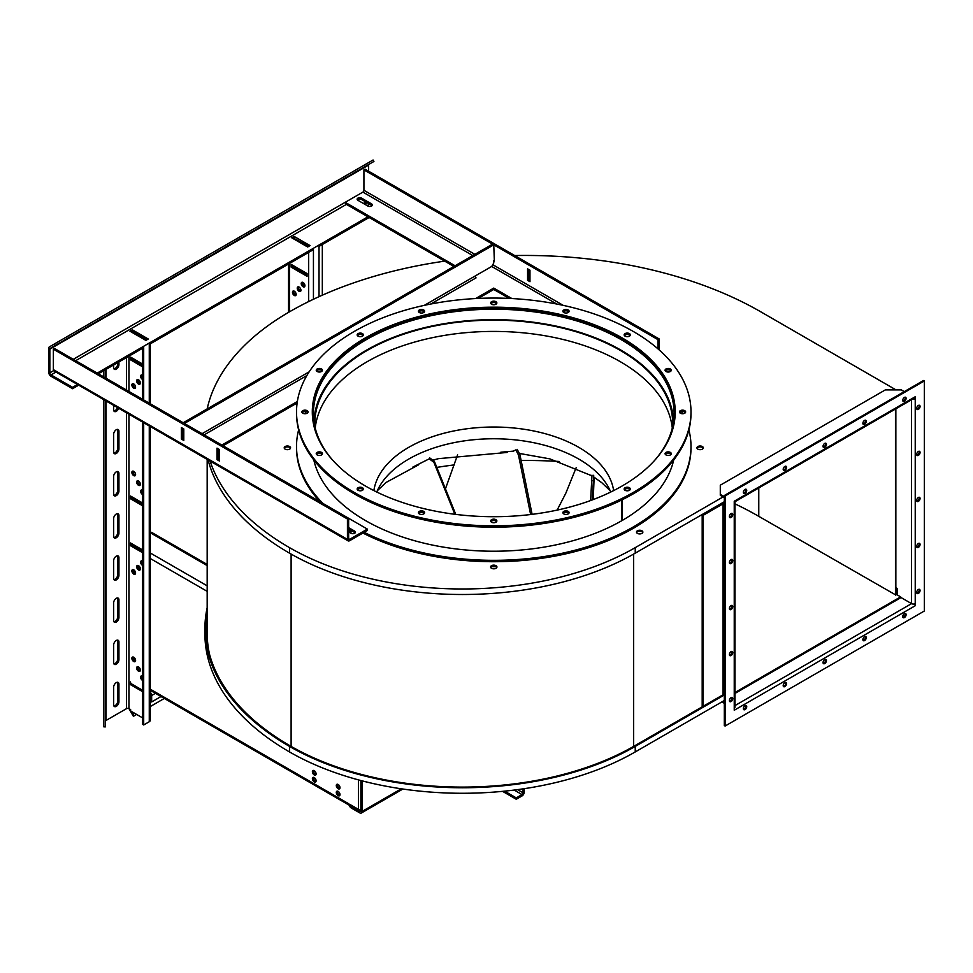 <?xml version="1.0" encoding="UTF-8"?>
<svg xmlns="http://www.w3.org/2000/svg" width="973" height="973" viewBox="0 0 973 973"><rect width="100%" height="100%" fill="white"/><g stroke="black" fill="none" stroke-linecap="round" stroke-linejoin="round"><path stroke-width="1.46" d="M210.107 461.178A288.835 166.76 0 0 0 289.516 547.641A244.454 141.134 0 0 0 635.235 547.641L723.073 496.923L720.288 495.306L720.288 485.186L885.333 389.893L901.278 389.893L904.27 391.62M208.125 460.034A288.835 166.76 0 0 0 289.516 553.163A244.454 141.134 0 0 0 635.235 553.163L724.313 501.727M896.011 389.893L760.752 311.798A333.216 192.386 0 0 0 514.705 255.546M444.697 261.141A333.216 192.386 0 0 0 289.516 311.798A288.835 166.76 0 0 0 207.176 408.903M697.872 449.137A3.187 1.837 0 0 0 701.338 449.538A3.187 1.837 0 0 0 703.309 447.835A3.187 1.837 0 0 0 700.122 445.999A3.187 1.837 0 0 0 696.936 447.835A3.187 1.837 0 0 0 697.872 449.137M491.511 568.281A3.187 1.837 0 0 0 494.977 568.682A3.187 1.837 0 0 0 496.935 566.979A3.187 1.837 0 0 0 493.761 565.143A3.187 1.837 0 0 0 490.574 566.979A3.187 1.837 0 0 0 491.511 568.281M285.138 449.137A3.187 1.837 0 0 0 288.616 449.538A3.187 1.837 0 0 0 290.574 447.835A3.187 1.837 0 0 0 287.4 445.999A3.187 1.837 0 0 0 284.213 447.835A3.187 1.837 0 0 0 285.138 449.137M637.424 533.386A3.187 1.837 0 0 0 640.891 533.788A3.187 1.837 0 0 0 642.861 532.085A3.187 1.837 0 0 0 639.675 530.249A3.187 1.837 0 0 0 636.488 532.085A3.187 1.837 0 0 0 637.424 533.386M350.56 533.034A3.187 1.837 0 0 0 351.022 532.085A3.187 1.837 0 0 0 348.638 530.309M298.614 429.896A197.239 113.877 0 0 0 296.522 446.461L296.522 447.835A197.239 113.877 0 0 0 320.044 501.776M362.905 533.046A197.239 113.877 0 0 0 574.678 551.691A197.239 113.877 0 0 0 691 447.835L691 446.461A197.239 113.877 0 0 0 688.896 429.896M724.313 497.629L723.073 496.923M724.313 496.716L720.288 494.393M703.199 448.298A3.187 1.837 0 0 0 700.122 446.923A3.187 1.837 0 0 0 697.033 448.298M496.838 567.441A3.187 1.837 0 0 0 493.761 566.067A3.187 1.837 0 0 0 490.672 567.441M290.477 448.298A3.187 1.837 0 0 0 287.4 446.923A3.187 1.837 0 0 0 284.311 448.298M642.764 532.547A3.187 1.837 0 0 0 639.675 531.161A3.187 1.837 0 0 0 636.597 532.547M350.925 532.547A3.187 1.837 0 0 0 348.638 531.222M305.972 411.628A197.239 113.877 0 0 0 304.841 413.732M296.522 446.461A197.239 113.877 0 0 0 323.072 503.515M659.207 349.952L659.207 338.969L365.118 169.193L363.926 169.874L492.557 244.138L183.192 422.756L54.549 348.492L53.357 349.185L347.434 518.974L347.434 539.395A3.15 1.824 -60 0 0 348.091 540.842A3.15 1.824 -60 0 0 349.672 540.684L364.182 532.316A197.239 113.877 0 0 0 575.444 550.11A197.239 113.877 0 0 0 691 446.461M682.681 413.732A197.239 113.877 0 0 0 681.55 411.628M734.992 692.496L900.645 596.863L896.656 594.564L896.656 589.966L897.447 589.504L897.447 595.026L897.447 588.58L895.853 587.656M900.645 597.325L911.555 603.625A2.591 1.496 0 0 0 915.228 603.625L915.228 605.741L734.238 710.241L734.238 708.125A2.591 1.496 -0 0 0 734.992 707.067L734.992 502.299A2.591 1.496 180 0 1 734.238 503.357L734.238 501.241L915.228 396.753A2.591 1.496 -120 0 1 914.693 397.933L734.238 502.129M436.816 467.405A330.394 190.757 180 0 1 454.33 464.887M521.114 460.472A330.394 190.757 180 0 1 559.147 461.47M734.992 503.88A330.394 190.757 180 0 1 758.77 516.335L758.77 487.959M895.853 408.806L895.853 595.026L758.77 516.335M895.464 595.257L895.464 409.037M207.176 459.487L207.176 633.095A286.585 165.459 0 0 0 209.523 654.245M723.316 502.992L723.316 502.299M478.242 298.419L493.761 289.468L509.268 298.419M297.13 402.992L223.036 445.768M97.191 373.109L367.916 216.809L453.904 266.456M348.638 529.02L354.671 532.511L354.671 531.124L348.638 527.646M364.182 532.316L367.356 530.48L367.356 529.093L348.638 518.281L348.638 538.714A1.46 0.851 120 0 0 348.942 539.383A1.46 0.851 120 0 0 349.672 539.31L367.356 529.093M313.805 459.949A181.464 104.768 0 0 0 435.15 545.61A181.464 104.768 0 0 0 621.869 520.652A181.464 104.768 0 0 0 622.27 520.421A181.464 104.768 0 0 0 673.705 459.949M924.35 380.942L923.547 380.492L724.313 495.512L724.313 725.578L725.104 726.04L924.35 611.008L924.35 380.942L725.104 495.975L725.104 726.04M912.479 399.21A2.591 1.496 180 0 0 915.228 398.869L914.425 398.091M902.895 617.344A2.396 1.387 120 0 0 905.328 614.17A2.396 1.387 120 0 0 905.158 613.428M863.051 640.343A2.396 1.387 120 0 0 865.471 637.181A2.396 1.387 120 0 0 865.313 636.439M823.207 663.355A2.396 1.387 120 0 0 825.627 660.193A2.396 1.387 120 0 0 825.457 659.439M783.35 686.354A2.396 1.387 120 0 0 785.783 683.192A2.396 1.387 120 0 0 785.612 682.45M743.506 709.366A2.396 1.387 120 0 0 745.926 706.203A2.396 1.387 120 0 0 745.768 705.449M729.555 517.259A2.396 1.387 120 0 0 731.976 514.097A2.396 1.387 120 0 0 731.818 513.343M729.555 563.27A2.396 1.387 120 0 0 731.976 560.107A2.396 1.387 120 0 0 731.818 559.366M729.555 609.28A2.396 1.387 120 0 0 731.976 606.118A2.396 1.387 120 0 0 731.818 605.376M729.555 655.303A2.396 1.387 120 0 0 731.976 652.141A2.396 1.387 120 0 0 731.818 651.387M729.555 701.314A2.396 1.387 120 0 0 731.976 698.152A2.396 1.387 120 0 0 731.818 697.398M916.846 593.177A2.396 1.387 120 0 0 918.767 591.693A2.396 1.387 120 0 0 919.108 589.273M916.846 547.167A2.396 1.387 120 0 0 918.767 545.671A2.396 1.387 120 0 0 919.108 543.262M916.846 501.156A2.396 1.387 120 0 0 918.767 499.66A2.396 1.387 120 0 0 919.108 497.239M916.846 455.145A2.396 1.387 120 0 0 918.767 453.649A2.396 1.387 120 0 0 919.108 451.229M916.846 409.134A2.396 1.387 120 0 0 918.767 407.638A2.396 1.387 120 0 0 919.108 405.218M743.506 493.104A2.396 1.387 120 0 0 745.427 491.608A2.396 1.387 120 0 0 745.768 489.188M783.35 470.093A2.396 1.387 120 0 0 785.284 468.597A2.396 1.387 120 0 0 785.612 466.189M823.207 447.094A2.396 1.387 120 0 0 825.128 445.598A2.396 1.387 120 0 0 825.457 443.177M863.051 424.082A2.396 1.387 120 0 0 864.973 422.586A2.396 1.387 120 0 0 865.313 420.166M902.895 401.083A2.396 1.387 120 0 0 904.829 399.587A2.396 1.387 120 0 0 905.158 397.166M722.671 701.448L724.313 702.397M915.228 603.625L915.228 396.753M906.118 614.632A2.396 1.387 120 0 0 905.62 613.537A2.396 1.387 120 0 0 903.224 614.924A2.396 1.387 120 0 0 903.224 617.685A2.396 1.387 120 0 0 905.072 617.04A2.396 1.387 120 0 0 906.118 614.632M866.274 637.643A2.396 1.387 120 0 0 865.775 636.549A2.396 1.387 120 0 0 863.379 637.923A2.396 1.387 120 0 0 863.379 640.696A2.396 1.387 120 0 0 865.228 640.052A2.396 1.387 120 0 0 866.274 637.643M826.418 660.643A2.396 1.387 120 0 0 825.931 659.548A2.396 1.387 120 0 0 823.535 660.935A2.396 1.387 120 0 0 823.535 663.695A2.396 1.387 120 0 0 825.372 663.063A2.396 1.387 120 0 0 826.418 660.643M786.573 683.654A2.396 1.387 120 0 0 786.075 682.56A2.396 1.387 120 0 0 783.679 683.946A2.396 1.387 120 0 0 783.679 686.707A2.396 1.387 120 0 0 785.527 686.062A2.396 1.387 120 0 0 786.573 683.654M746.729 706.666A2.396 1.387 120 0 0 746.23 705.559A2.396 1.387 120 0 0 743.834 706.945A2.396 1.387 120 0 0 743.834 709.718A2.396 1.387 120 0 0 745.683 709.074A2.396 1.387 120 0 0 746.729 706.666M732.778 514.559A2.396 1.387 120 0 0 732.28 513.464A2.396 1.387 120 0 0 729.884 514.839A2.396 1.387 120 0 0 729.884 517.612A2.396 1.387 120 0 0 731.732 516.967A2.396 1.387 120 0 0 732.778 514.559M732.778 560.57A2.396 1.387 120 0 0 732.28 559.475A2.396 1.387 120 0 0 729.884 560.849A2.396 1.387 120 0 0 729.884 563.622A2.396 1.387 120 0 0 731.732 562.978A2.396 1.387 120 0 0 732.778 560.57M732.778 606.58A2.396 1.387 120 0 0 732.28 605.486A2.396 1.387 120 0 0 729.884 606.872A2.396 1.387 120 0 0 729.884 609.633A2.396 1.387 120 0 0 731.732 608.989A2.396 1.387 120 0 0 732.778 606.58M732.778 652.591A2.396 1.387 120 0 0 732.28 651.496A2.396 1.387 120 0 0 729.884 652.883A2.396 1.387 120 0 0 729.884 655.644A2.396 1.387 120 0 0 731.732 655.011A2.396 1.387 120 0 0 732.778 652.591M732.778 698.614A2.396 1.387 120 0 0 732.28 697.507A2.396 1.387 120 0 0 729.884 698.894A2.396 1.387 120 0 0 729.884 701.655A2.396 1.387 120 0 0 731.732 701.022A2.396 1.387 120 0 0 732.778 698.614M916.675 592.435A2.396 1.387 120 0 0 917.174 593.53A2.396 1.387 120 0 0 919.57 592.143A2.396 1.387 120 0 0 919.57 589.383A2.396 1.387 120 0 0 917.721 590.027A2.396 1.387 120 0 0 916.675 592.435M916.675 546.425A2.396 1.387 120 0 0 917.174 547.519A2.396 1.387 120 0 0 919.57 546.133A2.396 1.387 120 0 0 919.57 543.372A2.396 1.387 120 0 0 917.721 544.016A2.396 1.387 120 0 0 916.675 546.425M916.675 500.414A2.396 1.387 120 0 0 917.174 501.509A2.396 1.387 120 0 0 919.57 500.122A2.396 1.387 120 0 0 919.57 497.361A2.396 1.387 120 0 0 917.721 497.994A2.396 1.387 120 0 0 916.675 500.414M916.675 454.391A2.396 1.387 120 0 0 917.174 455.486A2.396 1.387 120 0 0 919.57 454.111A2.396 1.387 120 0 0 919.57 451.338A2.396 1.387 120 0 0 917.721 451.983A2.396 1.387 120 0 0 916.675 454.391M916.675 408.38A2.396 1.387 120 0 0 917.174 409.475A2.396 1.387 120 0 0 919.57 408.101A2.396 1.387 120 0 0 919.57 405.327A2.396 1.387 120 0 0 917.721 405.972A2.396 1.387 120 0 0 916.675 408.38M743.336 492.35A2.396 1.387 120 0 0 743.834 493.445A2.396 1.387 120 0 0 746.23 492.07A2.396 1.387 120 0 0 746.23 489.297A2.396 1.387 120 0 0 744.381 489.942A2.396 1.387 120 0 0 743.336 492.35M783.192 469.351A2.396 1.387 120 0 0 783.679 470.446A2.396 1.387 120 0 0 786.075 469.059A2.396 1.387 120 0 0 786.075 466.298A2.396 1.387 120 0 0 784.238 466.943A2.396 1.387 120 0 0 783.192 469.351M823.036 446.339A2.396 1.387 120 0 0 823.535 447.434A2.396 1.387 120 0 0 825.931 446.06A2.396 1.387 120 0 0 825.931 443.287A2.396 1.387 120 0 0 824.082 443.931A2.396 1.387 120 0 0 823.036 446.339M862.881 423.34A2.396 1.387 120 0 0 863.379 424.435A2.396 1.387 120 0 0 865.775 423.048A2.396 1.387 120 0 0 865.775 420.287A2.396 1.387 120 0 0 863.927 420.92A2.396 1.387 120 0 0 862.881 423.34M902.737 400.329A2.396 1.387 120 0 0 903.224 401.423A2.396 1.387 120 0 0 905.62 400.037A2.396 1.387 120 0 0 905.62 397.276A2.396 1.387 120 0 0 903.783 397.921A2.396 1.387 120 0 0 902.737 400.329M914.425 398.407A1.46 0.851 180 0 1 913.44 398.65M724.313 694.54A1.46 0.851 0 0 0 723.073 694.783L702.993 706.374L702.19 705.912L702.19 514.96L722.282 503.357A2.591 1.496 180 0 1 724.313 502.932M702.993 706.374L702.993 515.422L723.073 503.819A1.46 0.851 180 0 1 724.313 503.588M895.853 594.102L896.656 594.564M206.069 630.796A287.716 166.103 180 0 1 207.176 618.414M493.761 289.468L493.761 288.081L511.883 298.553M493.761 288.081L475.627 298.553M297.349 401.484L221.844 445.075M49.842 372.841A1.691 0.973 -120 0 0 51.046 374.909L72.561 387.327L72.561 388.714L51.046 376.283A3.381 1.958 60 0 1 48.65 372.148L48.65 348.443A3.381 1.958 60 0 1 49.355 346.899L54.281 344.041L55.133 345.512L50.195 348.358A1.691 0.973 -120 0 0 49.842 349.137L49.842 372.841L53.612 370.664A3.15 1.824 -60 0 1 53.357 369.618L53.357 349.185M53.612 370.664L348.091 540.842M72.561 387.327L77.378 384.554M72.561 388.714L78.57 385.235M98.382 373.802L143.688 347.641L143.688 399.952M142.496 422.148L142.496 724.265L143.688 724.958L143.688 422.829M143.688 724.958L149.27 721.735A3.381 1.958 0 0 0 150.256 720.348L150.256 426.624M149.27 403.175L149.27 344.43L313.44 249.635L313.44 299.27M369.108 217.502L319.022 246.412L319.022 296.68M363.926 169.874L363.926 190.307A1.46 0.851 -60 0 1 362.893 192.107L345.196 202.311L455.109 265.775M73.279 359.305L345.196 202.311A1.691 0.973 -120 0 0 346.388 204.391L367.916 216.809M348.638 531.927L350.961 533.265A2.615 1.508 0 0 0 353.819 533.593A2.615 1.508 0 0 0 355.437 532.195A2.615 1.508 0 0 0 354.671 531.124M621.869 520.652L621.869 499.915M675.213 412.637A181.464 104.768 0 0 0 493.761 308.563A181.464 104.768 0 0 0 312.297 412.637A181.464 104.768 0 0 1 424.873 316.407A181.464 104.768 0 0 1 622.075 339.249A181.464 104.768 0 0 1 675.213 412.637M622.27 520.421L622.27 499.708M724.313 495.512L725.104 495.975M914.656 603.88A2.591 1.496 60 0 1 915.228 605.741M721.881 701.91L724.313 703.309M702.993 515.422L702.19 514.96M723.073 503.819L723.073 694.783L634.432 745.95A243.335 140.489 180 0 1 290.319 745.95A287.716 166.103 180 0 1 206.045 628.497A287.716 166.103 180 0 1 207.176 613.805M734.992 693.421L900.645 597.787L900.645 596.863M895.853 589.504L896.656 589.966M334.226 461.871A180.333 104.111 180 0 1 313.428 413.33A180.333 104.111 180 0 1 493.761 309.207A180.333 104.111 180 0 1 674.094 413.33A180.333 104.111 180 0 1 653.297 461.871M357.894 200.28L367.855 206.033A2.615 1.508 0 0 0 370.713 206.361A2.615 1.508 0 0 0 372.331 204.962A2.615 1.508 0 0 0 371.564 203.892L361.591 198.139A2.615 1.508 0 0 0 358.745 197.811A2.615 1.508 0 0 0 357.127 199.21A2.615 1.508 0 0 0 357.894 200.28M50.195 348.358L368.986 164.303A1.691 0.973 -120 0 0 368.633 165.082L368.633 171.212M183.788 428.947L181.392 427.573L181.392 439.066L183.788 440.453L183.788 428.947M219.399 461.02L219.399 449.514L217.015 448.127L217.015 459.633L219.399 461.02M142.496 399.271L142.496 348.334M293.518 238.13L308.855 246.303M364.607 204.16L367.113 202.712M129.944 331.197L145.877 340.392L148.273 339.018L132.328 329.811L129.944 331.197M310.059 245.61L294.114 236.415L291.73 237.789L307.663 246.996L310.059 245.61M306.86 375.566L204.148 434.858A1.46 0.851 60 0 1 203.114 433.07L202.08 433.666M181.987 439.188L181.987 428.144L183.192 428.838L183.192 439.881L181.987 439.188M430.735 304.038L476.065 277.877A1.46 0.851 60 0 1 475.031 276.077L491.766 266.42L493.761 262.965L493.761 260.8L494.357 261.141L493.761 244.831L184.383 423.45L348.638 518.281L347.434 518.974M529.969 280.333L528.777 279.64L528.777 269.521M207.176 607.699A288.835 166.76 0 0 0 204.914 628.497A288.835 166.76 0 0 0 289.516 746.413A244.454 141.134 0 0 0 635.235 746.413L724.313 694.99M897.447 589.504L895.853 588.58M204.914 628.497L204.914 634.019A288.835 166.76 0 0 0 289.516 751.934A244.454 141.134 0 0 0 635.235 751.934L724.313 700.511M372.039 205.656A2.615 1.508 0 0 0 371.564 205.279L361.591 199.526A2.615 1.508 0 0 0 357.407 199.903M493.761 244.831L658.003 339.662L658.003 348.906M659.207 338.969L658.003 339.662M219.399 459.633L218.207 458.94L218.207 448.821M529.969 270.202L527.585 268.828L527.585 280.333L529.969 281.708L529.969 270.202M217.015 459.633L218.207 458.94M105.534 721.163A1.691 0.973 180 0 1 106.021 720.47L126.551 708.624A1.691 0.973 180 0 1 128.947 708.624L130.637 709.597L130.637 710.983L142.496 717.819M146.376 340.112L130.637 330.905L131.829 330.212L147.58 339.309L146.376 339.991M130.637 331.598L130.637 330.905M142.496 505.705L130.54 498.796L130.54 496.035L142.496 502.944M130.54 681.927L130.637 683.374L142.496 690.21L131.732 684.007L130.54 684.688L130.54 681.927M142.496 691.596L130.54 684.688M142.496 363.975L130.54 357.079L130.54 359.84L142.496 366.736M142.496 549.879L130.54 542.97L130.54 545.731L142.496 552.64M142.496 565.362A2.615 1.508 60 0 1 140.781 563.051A2.615 1.508 60 0 1 141.182 560.947A2.615 1.508 60 0 1 142.496 561.08M142.496 379.458A2.615 1.508 60 0 1 140.781 377.159A2.615 1.508 60 0 1 141.182 375.055A2.615 1.508 60 0 1 142.496 375.189M142.496 494.491A2.615 1.508 60 0 1 140.781 492.192A2.615 1.508 60 0 1 141.182 490.088A2.615 1.508 60 0 1 142.496 490.222M133.727 574.094A2.615 1.508 60 0 1 132.012 571.796A2.615 1.508 60 0 1 132.413 569.692A2.615 1.508 60 0 1 135.04 571.2A2.615 1.508 60 0 1 135.04 574.228A2.615 1.508 60 0 1 133.727 574.094M133.727 388.203A2.615 1.508 60 0 1 132.012 385.892A2.615 1.508 60 0 1 132.413 383.8A2.615 1.508 60 0 1 135.04 385.308A2.615 1.508 60 0 1 135.04 388.336A2.615 1.508 60 0 1 133.727 388.203M133.727 475.627A2.615 1.508 60 0 1 132.012 473.316A2.615 1.508 60 0 1 132.413 471.224A2.615 1.508 60 0 1 135.04 472.732A2.615 1.508 60 0 1 135.04 475.761A2.615 1.508 60 0 1 133.727 475.627M138.507 569.959A2.615 1.508 60 0 1 136.792 567.648A2.615 1.508 60 0 1 137.193 565.544A2.615 1.508 60 0 1 139.82 567.064A2.615 1.508 60 0 1 139.82 570.093A2.615 1.508 60 0 1 138.507 569.959M138.507 384.067A2.615 1.508 60 0 1 136.792 381.757A2.615 1.508 60 0 1 137.193 379.652A2.615 1.508 60 0 1 139.82 381.173A2.615 1.508 60 0 1 139.82 384.189A2.615 1.508 60 0 1 138.507 384.067M138.507 485.296A2.615 1.508 60 0 1 136.792 482.985A2.615 1.508 60 0 1 137.193 480.881A2.615 1.508 60 0 1 139.82 482.401A2.615 1.508 60 0 1 139.82 485.418A2.615 1.508 60 0 1 138.507 485.296M142.496 680.395A2.615 1.508 60 0 1 140.781 678.084A2.615 1.508 60 0 1 141.182 675.98A2.615 1.508 60 0 1 142.496 676.113M133.727 661.531A2.615 1.508 60 0 1 132.012 659.22A2.615 1.508 60 0 1 132.413 657.116A2.615 1.508 60 0 1 135.04 658.624A2.615 1.508 60 0 1 135.04 661.652A2.615 1.508 60 0 1 133.727 661.531M138.507 671.188A2.615 1.508 60 0 1 136.792 668.877A2.615 1.508 60 0 1 137.193 666.773A2.615 1.508 60 0 1 139.82 668.293A2.615 1.508 60 0 1 139.82 671.321A2.615 1.508 60 0 1 138.507 671.188M132.328 329.811L132.328 330.504M105.534 400.803L105.534 726.855L103.843 726.855L103.843 399.83M103.843 376.952L103.843 370.652M105.534 377.925L105.534 369.679M150.256 693.919A1.691 0.973 60 0 1 150.462 694.819L150.462 701.253L151.654 701.947L151.654 695.5A3.381 1.958 -120 0 0 150.256 692.18M362.053 780.845L362.053 811.458A3.381 1.958 60 0 1 361.36 813.002A3.381 1.958 60 0 1 359.669 812.832L351.302 808.004A3.381 1.958 60 0 1 348.906 803.868L150.256 689.176M358.478 779.884L358.478 809.39L350.098 804.549A1.691 0.973 -120 0 0 351.302 806.629L359.669 811.458A1.691 0.973 -120 0 0 360.509 811.543A1.691 0.973 -120 0 0 360.861 810.764L360.861 780.528M338.154 795.646A2.615 1.508 -120 0 0 339.455 795.78A2.615 1.508 -120 0 0 339.455 792.752A2.615 1.508 -120 0 0 336.84 791.244A2.615 1.508 -120 0 0 336.439 793.348A2.615 1.508 -120 0 0 338.154 795.646M338.154 788.75A2.615 1.508 -120 0 0 339.455 788.884A2.615 1.508 -120 0 0 339.455 785.856A2.615 1.508 -120 0 0 336.84 784.335A2.615 1.508 -120 0 0 336.439 786.439A2.615 1.508 -120 0 0 338.154 788.75M314.243 781.842A2.615 1.508 -120 0 0 315.556 781.976A2.615 1.508 -120 0 0 315.556 778.947A2.615 1.508 -120 0 0 312.929 777.439A2.615 1.508 -120 0 0 312.528 779.543A2.615 1.508 -120 0 0 314.243 781.842M314.243 774.946A2.615 1.508 -120 0 0 315.556 775.08A2.615 1.508 -120 0 0 315.556 772.051A2.615 1.508 -120 0 0 312.929 770.531A2.615 1.508 -120 0 0 312.528 772.635A2.615 1.508 -120 0 0 314.243 774.946M140.27 484.834A2.615 1.508 60 0 1 139.698 484.603A2.615 1.508 60 0 1 137.935 480.784M140.27 383.605A2.615 1.508 60 0 1 139.698 383.374A2.615 1.508 60 0 1 137.935 379.555M135.49 475.165A2.615 1.508 60 0 1 134.919 474.946A2.615 1.508 60 0 1 133.155 471.127M135.49 387.741A2.615 1.508 60 0 1 134.919 387.522A2.615 1.508 60 0 1 133.155 383.703M142.496 492.606A2.615 1.508 60 0 1 141.924 489.991M142.496 377.573A2.615 1.508 60 0 1 141.924 374.958M142.496 551.253L131.732 545.038L131.732 543.664M142.496 365.361L131.732 359.146L131.732 357.772M131.732 496.729L131.732 498.103L142.496 504.318M299.1 287.071A2.615 1.508 -120 0 0 297.787 286.938A2.615 1.508 -120 0 0 297.787 289.966A2.615 1.508 -120 0 0 300.414 291.474A2.615 1.508 -120 0 0 300.815 289.382A2.615 1.508 -120 0 0 299.1 287.071M294.32 291.207A2.615 1.508 -120 0 0 293.007 291.085A2.615 1.508 -120 0 0 293.007 294.101A2.615 1.508 -120 0 0 295.622 295.622A2.615 1.508 -120 0 0 296.023 293.518A2.615 1.508 -120 0 0 294.32 291.207M303.077 282.474A2.615 1.508 -120 0 0 301.776 282.34A2.615 1.508 -120 0 0 301.776 285.369A2.615 1.508 -120 0 0 304.391 286.877A2.615 1.508 -120 0 0 304.792 284.773A2.615 1.508 -120 0 0 303.077 282.474M307.067 276.32L291.134 267.125L291.134 264.364L307.067 273.559L307.067 276.32M298.529 286.84A2.615 1.508 -120 0 0 298.979 289.273A2.615 1.508 -120 0 0 300.864 290.878M293.749 290.988A2.615 1.508 -120 0 0 294.199 293.42A2.615 1.508 -120 0 0 296.084 295.026M302.518 282.243A2.615 1.508 -120 0 0 302.968 284.675A2.615 1.508 -120 0 0 304.841 286.281M292.326 265.057L292.326 266.432L307.067 274.945M322.318 244.515L322.318 295.196M294.114 236.415L294.114 237.789M367.113 205.607L369.631 204.16M365.921 202.019L363.403 203.466M528.777 279.64L527.585 280.333M55.133 345.512L373.924 161.457L373.073 159.998L54.281 344.041M130.54 498.796L131.732 498.103M130.54 359.84L131.732 359.146M130.54 545.731L131.732 545.038M142.496 563.476A2.615 1.508 60 0 1 141.924 560.849M135.49 573.632A2.615 1.508 60 0 1 134.919 573.413A2.615 1.508 60 0 1 133.155 569.594M140.27 569.497A2.615 1.508 60 0 1 139.698 569.266A2.615 1.508 60 0 1 137.935 565.459M142.496 678.509A2.615 1.508 60 0 1 141.924 675.882M135.49 661.056A2.615 1.508 60 0 1 134.919 660.837A2.615 1.508 60 0 1 133.155 657.018M140.27 670.725A2.615 1.508 60 0 1 139.698 670.494A2.615 1.508 60 0 1 137.935 666.687M524.24 788.677L524.24 792.083A3.15 1.824 -60 0 1 522.014 795.95L516.274 799.259L502.567 791.353M358.478 809.39A3.381 1.958 0 0 0 360.861 809.962M337.582 791.146A2.615 1.508 -120 0 0 339.346 794.965A2.615 1.508 -120 0 0 339.918 795.184M337.582 784.25A2.615 1.508 -120 0 0 339.346 788.057A2.615 1.508 -120 0 0 339.918 788.288M313.671 777.342A2.615 1.508 -120 0 0 315.434 781.161A2.615 1.508 -120 0 0 316.006 781.38M313.671 770.446A2.615 1.508 -120 0 0 315.434 774.253A2.615 1.508 -120 0 0 316.006 774.484M292.326 266.432L291.134 267.125M118.937 641.998L118.937 659.621A3.746 2.165 -60 0 1 117.307 663.391A3.746 2.165 -60 0 1 114.413 664.389A3.746 2.165 -60 0 1 113.634 662.674L113.634 645.05A3.746 2.165 -60 0 1 115.276 641.28A3.746 2.165 -60 0 1 118.159 640.283A3.746 2.165 -60 0 1 118.937 641.998L117.745 641.304L117.745 658.928A3.746 2.165 -60 0 1 113.914 663.878M118.937 599.842L118.937 617.466A3.746 2.165 -60 0 1 117.307 621.236A3.746 2.165 -60 0 1 114.413 622.246A3.746 2.165 -60 0 1 113.634 620.531L113.634 602.907A3.746 2.165 -60 0 1 115.276 599.137A3.746 2.165 -60 0 1 118.159 598.127A3.746 2.165 -60 0 1 118.937 599.842L117.745 599.161L117.745 616.773A3.746 2.165 -60 0 1 113.914 621.735M118.937 684.141L118.937 701.764A3.746 2.165 -60 0 1 117.307 705.534A3.746 2.165 -60 0 1 114.413 706.544A3.746 2.165 -60 0 1 113.634 704.829L113.634 687.206A3.746 2.165 -60 0 1 115.276 683.435A3.746 2.165 -60 0 1 118.159 682.426A3.746 2.165 -60 0 1 118.937 684.141L117.745 683.447L117.745 701.071A3.746 2.165 -60 0 1 113.914 706.021M118.937 515.544A3.746 2.165 -60 0 0 118.159 513.829A3.746 2.165 -60 0 0 115.276 514.839A3.746 2.165 -60 0 0 113.634 518.609L113.634 536.232A3.746 2.165 -60 0 0 114.413 537.947A3.746 2.165 -60 0 0 117.307 536.938A3.746 2.165 -60 0 0 118.937 533.168L118.937 515.544L117.745 514.863L117.745 532.486A3.746 2.165 -60 0 1 113.914 537.437M118.937 431.258A3.746 2.165 -60 0 0 118.159 429.543A3.746 2.165 -60 0 0 115.276 430.54A3.746 2.165 -60 0 0 113.634 434.311L113.634 451.934A3.746 2.165 -60 0 0 114.413 453.649A3.746 2.165 -60 0 0 117.307 452.652A3.746 2.165 -60 0 0 118.937 448.881L118.937 431.258L117.745 430.565L117.745 448.188A3.746 2.165 -60 0 1 113.914 453.138M113.634 405.486L113.634 409.791A3.746 2.165 -60 0 0 114.413 411.506A3.746 2.165 -60 0 0 118.621 408.368M113.634 364.997L113.634 367.636A3.746 2.165 -60 0 0 114.413 369.351A3.746 2.165 -60 0 0 117.307 368.353A3.746 2.165 -60 0 0 118.937 364.583L118.937 361.932M118.937 557.699L118.937 575.323A3.746 2.165 -60 0 1 117.307 579.093A3.746 2.165 -60 0 1 114.413 580.09A3.746 2.165 -60 0 1 113.634 578.376L113.634 560.752A3.746 2.165 -60 0 1 115.276 556.982A3.746 2.165 -60 0 1 118.159 555.984A3.746 2.165 -60 0 1 118.937 557.699L117.745 557.006L117.745 574.629A3.746 2.165 -60 0 1 113.914 579.58M118.937 473.401A3.746 2.165 -60 0 0 118.159 471.686A3.746 2.165 -60 0 0 115.276 472.683A3.746 2.165 -60 0 0 113.634 476.466L113.634 494.089A3.746 2.165 -60 0 0 114.413 495.804A3.746 2.165 -60 0 0 117.307 494.795A3.746 2.165 -60 0 0 118.937 491.024L118.937 473.401L117.745 472.708L117.745 490.331A3.746 2.165 -60 0 1 113.914 495.281M133.35 569.643A2.396 1.387 -120 0 0 134.919 573.231A2.396 1.387 -120 0 0 135.539 573.45M133.35 657.067A2.396 1.387 -120 0 0 134.919 660.655A2.396 1.387 -120 0 0 135.539 660.874M117.465 640.1A3.746 2.165 -60 0 1 117.745 641.304M117.465 597.957A3.746 2.165 -60 0 1 117.745 599.161M117.465 682.255A3.746 2.165 -60 0 1 117.745 683.447M117.465 513.659A3.746 2.165 -60 0 1 117.745 514.863M117.465 429.361A3.746 2.165 -60 0 1 117.745 430.565M117.429 407.675A3.746 2.165 -60 0 1 113.914 410.983M117.745 362.625L117.745 363.89A3.746 2.165 -60 0 1 113.914 368.84M117.465 555.802A3.746 2.165 -60 0 1 117.745 557.006M117.465 471.516A3.746 2.165 -60 0 1 117.745 472.708M161.032 696.534L151.654 701.947M516.274 799.259L516.274 797.884L522.014 794.564A1.46 0.851 120 0 0 523.048 792.776L523.048 788.86M134.602 570.579A2.396 1.387 -120 0 0 135.356 571.893M134.602 658.003A2.396 1.387 -120 0 0 135.356 659.317M302.445 282.523L302.445 283.192M302.445 242.605L302.445 243.286M303.649 285.563L303.649 282.888M303.649 243.98L303.649 243.286M516.274 797.884L504.61 791.146M150.256 532.511A3.381 1.958 -60 0 1 151.752 532.45L207.176 564.449M136.634 714.437L134.225 715.824L131.829 711.664M164.328 698.444L150.256 706.568M128.947 414.316L128.947 708.624L133.386 716.31L134.225 715.824M613.635 490.599A120.311 69.46 0 0 0 493.761 427.025A120.311 69.46 0 0 0 373.875 490.599M610.752 492.022A120.311 69.46 0 0 0 493.761 438.762A120.311 69.46 0 0 0 376.758 492.022M672.294 427.962A178.923 103.296 0 0 0 493.761 331.416A178.923 103.296 0 0 0 315.216 427.962M672.586 426.721A178.923 103.296 0 0 0 672.684 423.45A178.923 103.296 0 0 0 493.761 320.153A178.923 103.296 0 0 0 314.838 423.45A178.923 103.296 0 0 0 314.924 426.721M491.401 566.663A121.163 69.947 0 0 0 496.108 566.663M673.498 421.735A179.774 103.795 0 0 0 493.761 319.667A179.774 103.795 0 0 0 314.011 421.735M412.844 467.089L429.251 458.83L433.885 462.284A5.011 3.904 27.9 0 1 433.897 462.321L454.841 514.279M429.713 457.894L434.372 461.348A5.011 3.904 27.9 0 1 434.384 461.384L455.765 514.389M591.998 475.177L590.623 500.536M557.128 510.12L565.799 493.262L576.15 467.721M593.688 475.286L592.338 499.903M500.827 452.202L513.355 451.144L515.775 449.903L518.439 454.89A5.011 2.226 69.3 0 1 518.451 454.926L530.626 514.522M445.452 488.823L457.602 454.829M517.174 449.368L519.862 454.355A5.011 2.226 69.3 0 1 519.874 454.391L532.109 514.34M633.228 331.428A197.239 113.877 0 0 0 418.281 306.738A197.239 113.877 0 0 0 296.522 411.944A197.239 113.877 0 0 0 493.761 525.821A197.239 113.877 0 0 0 691 411.944A197.239 113.877 0 0 0 633.228 331.428M424.374 310.569A3.101 1.788 0 0 0 420.908 309.499A3.101 1.788 0 0 0 418.414 311.251A3.101 1.788 0 0 0 421.516 313.038A3.101 1.788 0 0 0 424.617 311.251A3.101 1.788 0 0 0 424.374 310.569M496.862 302.956A3.101 1.788 0 0 0 493.761 301.168A3.101 1.788 0 0 0 490.66 302.956A3.101 1.788 0 0 0 493.761 304.744A3.101 1.788 0 0 0 496.862 302.956M568.864 311.932A3.101 1.788 0 0 0 569.108 311.251A3.101 1.788 0 0 0 566.006 309.463A3.101 1.788 0 0 0 562.905 311.251A3.101 1.788 0 0 0 565.398 313.002A3.101 1.788 0 0 0 568.864 311.932M629.446 336.147A3.101 1.788 0 0 0 630.346 334.87A3.101 1.788 0 0 0 627.244 333.082A3.101 1.788 0 0 0 624.155 334.87A3.101 1.788 0 0 0 626.065 336.524A3.101 1.788 0 0 0 629.446 336.147M669.363 371.893A3.101 1.788 0 0 0 671.273 370.239A3.101 1.788 0 0 0 668.171 368.451A3.101 1.788 0 0 0 665.07 370.239A3.101 1.788 0 0 0 669.363 371.893M682.547 413.732A3.101 1.788 0 0 0 685.649 411.944A3.101 1.788 0 0 0 682.547 410.156A3.101 1.788 0 0 0 679.446 411.944A3.101 1.788 0 0 0 682.547 413.732M666.991 455.315A3.101 1.788 0 0 0 671.273 453.661A3.101 1.788 0 0 0 668.171 451.873A3.101 1.788 0 0 0 665.07 453.661A3.101 1.788 0 0 0 666.991 455.315M625.055 490.283A3.101 1.788 0 0 0 628.436 490.672A3.101 1.788 0 0 0 630.346 489.018A3.101 1.788 0 0 0 627.244 487.23A3.101 1.788 0 0 0 624.155 489.018A3.101 1.788 0 0 0 625.055 490.283M563.136 513.33A3.101 1.788 0 0 0 566.602 514.401A3.101 1.788 0 0 0 569.108 512.649A3.101 1.788 0 0 0 566.006 510.861A3.101 1.788 0 0 0 562.905 512.649A3.101 1.788 0 0 0 563.136 513.33A3.101 1.788 0 0 1 566.006 512.236A3.101 1.788 0 0 1 568.864 513.33M490.66 520.944A3.101 1.788 0 0 0 493.761 522.732A3.101 1.788 0 0 0 496.862 520.944A3.101 1.788 0 0 0 493.761 519.156A3.101 1.788 0 0 0 490.66 520.944M418.645 511.956A3.101 1.788 0 0 0 418.414 512.649A3.101 1.788 0 0 0 421.516 514.437A3.101 1.788 0 0 0 424.617 512.649A3.101 1.788 0 0 0 422.112 510.886A3.101 1.788 0 0 0 418.645 511.956M358.076 487.753A3.101 1.788 0 0 0 357.164 489.018A3.101 1.788 0 0 0 360.265 490.806A3.101 1.788 0 0 0 363.367 489.018A3.101 1.788 0 0 0 361.445 487.364A3.101 1.788 0 0 0 358.076 487.753M318.159 452.007A3.101 1.788 0 0 0 316.237 453.661A3.101 1.788 0 0 0 319.339 455.449A3.101 1.788 0 0 0 322.44 453.661A3.101 1.788 0 0 0 318.159 452.007M304.975 410.156A3.101 1.788 0 0 0 301.873 411.944A3.101 1.788 0 0 0 304.975 413.732A3.101 1.788 0 0 0 308.076 411.944A3.101 1.788 0 0 0 304.975 410.156M320.531 368.585A3.101 1.788 0 0 0 316.237 370.239A3.101 1.788 0 0 0 319.339 372.027A3.101 1.788 0 0 0 322.44 370.239A3.101 1.788 0 0 0 320.531 368.585M622.075 337.862A181.464 104.768 0 0 0 424.313 315.155A181.464 104.768 0 0 0 312.297 411.944A181.464 104.768 0 0 0 493.761 516.712A181.464 104.768 0 0 0 675.213 411.944A181.464 104.768 0 0 0 622.075 337.862M362.455 333.605A3.101 1.788 0 0 0 359.073 333.228A3.101 1.788 0 0 0 357.164 334.87A3.101 1.788 0 0 0 360.265 336.67A3.101 1.788 0 0 0 363.367 334.87A3.101 1.788 0 0 0 362.455 333.605M296.522 411.944L296.522 413.33A197.239 113.877 0 0 0 493.761 527.208A197.239 113.877 0 0 0 691 413.33L691 411.944M424.374 311.944A3.101 1.788 0 0 0 421.516 310.837A3.101 1.788 0 0 0 418.658 311.944M496.619 303.637A3.101 1.788 0 0 0 493.761 302.542A3.101 1.788 0 0 0 490.903 303.637M568.864 311.944A3.101 1.788 0 0 0 566.006 310.837A3.101 1.788 0 0 0 563.148 311.944M630.115 335.563A3.101 1.788 0 0 0 627.244 334.469A3.101 1.788 0 0 0 624.386 335.563M671.029 370.932A3.101 1.788 0 0 0 668.171 369.825A3.101 1.788 0 0 0 665.313 370.932M685.406 412.637A3.101 1.788 0 0 0 682.547 411.543A3.101 1.788 0 0 0 679.689 412.637M671.029 454.342A3.101 1.788 0 0 0 668.171 453.248A3.101 1.788 0 0 0 665.313 454.342M630.115 489.711A3.101 1.788 0 0 0 627.244 488.604A3.101 1.788 0 0 0 624.386 489.711M496.619 521.637A3.101 1.788 0 0 0 493.761 520.531A3.101 1.788 0 0 0 490.903 521.637M424.374 513.33A3.101 1.788 0 0 0 421.516 512.236A3.101 1.788 0 0 0 418.658 513.33M363.124 489.711A3.101 1.788 0 0 0 358.076 489.127A3.101 1.788 0 0 0 357.407 489.711M322.197 454.342A3.101 1.788 0 0 0 318.159 453.382A3.101 1.788 0 0 0 316.48 454.342M307.833 412.637A3.101 1.788 0 0 0 304.975 411.543A3.101 1.788 0 0 0 302.117 412.637M322.197 370.932A3.101 1.788 0 0 0 320.531 369.959A3.101 1.788 0 0 0 316.48 370.932M363.124 335.563A3.101 1.788 0 0 0 362.455 334.992A3.101 1.788 0 0 0 357.407 335.563M635.235 553.163L635.235 547.641M289.516 553.163L289.516 547.641M734.992 705.571L911.555 603.625L911.555 399.745M291.109 746.413L291.109 554.075M633.642 746.413L633.642 554.075M734.238 708.125L734.238 503.357M347.434 539.395L53.357 369.618M149.27 721.735L149.27 426.052M349.672 539.31L348.638 538.714M362.893 192.107L472.793 255.558M491.681 266.456L556.775 304.038M49.842 349.137L368.633 165.082M51.046 374.909L55.862 372.124M308.66 252.396L308.66 301.581M75.675 360.691L346.388 204.391M363.926 190.307L474.873 254.354M492.764 264.692L563.221 305.364M475.031 276.077L424.301 305.364M309.159 371.844L203.114 433.07M361.591 199.526L361.591 198.139M371.564 205.279L371.564 203.892M128.947 391.438L128.947 356.154M150.256 558.502L207.176 591.353M289.528 263.44L289.528 311.798M635.235 751.934L635.235 746.413M289.516 751.934L289.516 746.413M126.551 708.624L126.551 412.941M126.551 390.064L126.551 357.541M106.021 720.47L106.021 401.095M106.021 378.217L106.021 369.387M155.449 693.311L151.654 695.5M150.256 552.98L207.176 585.831M352.494 805.936L351.302 806.629M523.048 792.776L517.587 789.626M207.176 565.593L150.256 532.73M359.669 811.458L360.861 810.764M362.053 811.458L401.302 788.799M118.937 659.621L117.745 658.928M118.937 617.466L117.745 616.773M118.937 701.764L117.745 701.071M118.937 533.168L117.745 532.486M118.937 448.881L117.745 448.188M118.937 364.583L117.745 363.89M118.937 575.323L117.745 574.629M118.937 491.024L117.745 490.331M522.014 794.564L514.206 790.064M434.384 461.384L433.897 462.321L434.372 461.348M591.45 480.613L593.129 480.759L591.45 480.613M519.862 454.355L518.439 454.89L519.874 454.391M150.256 403.746L150.256 343.858M150.256 690.319L349.125 805.133M288.543 264.011L288.543 312.369M361.36 813.002L402.883 789.03M610.193 490.72L601.788 482.705L593.457 476.782M591.9 475.809L549.842 458.867L519.643 453.479M507.14 452.457L438.543 458.648L433.52 459.974M418.694 464.766L386.013 482.486L377.329 490.72M594.15 477.22L593.226 499.575"/></g></svg>
